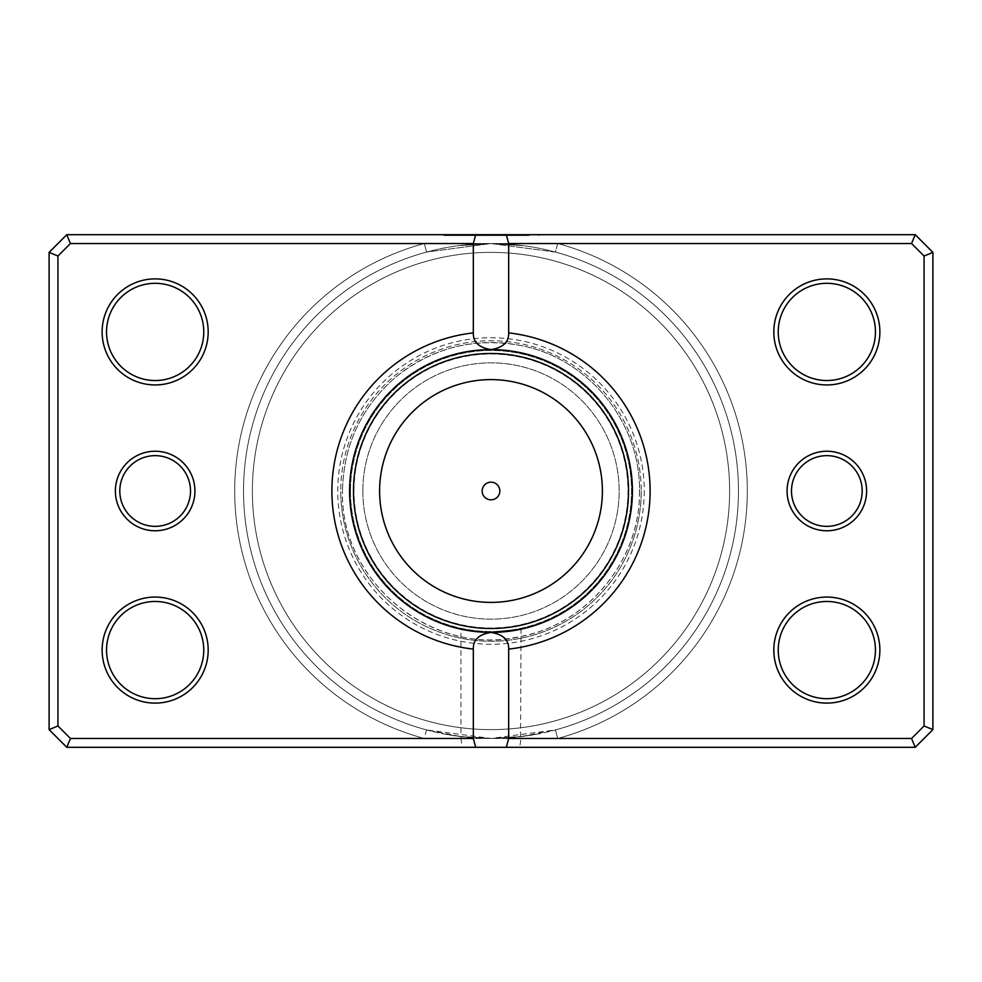 <?xml version="1.0" encoding="UTF-8"?>
<svg xmlns="http://www.w3.org/2000/svg" width="982" height="982" viewBox="0 0 982 982"><rect width="100%" height="100%" fill="white"/><g stroke="black" fill="none" stroke-linecap="round" stroke-linejoin="round"><path stroke-width="0.74" stroke-dasharray="4.91 3.68" d="M462.277 747.302L66.776 747.302L49.1 729.626L49.1 252.374L49.1 729.626L66.776 747.302L915.224 747.302L932.9 729.626L932.9 252.374L915.224 234.698L66.776 234.698L70.434 243.536L57.938 256.032L70.434 243.536L424.273 243.536L426.581 252.067L491 243.536L557.727 243.536L70.434 243.536L911.566 243.536L924.062 256.032L924.062 725.968L911.566 738.464L924.062 725.968L924.062 256.032L911.566 243.536L557.727 243.536L555.419 252.067L491 243.536L426.581 252.067A247.464 247.464 0 0 0 243.536 491A247.464 247.464 0 0 1 491 243.536A247.464 247.464 0 0 1 738.464 491A247.464 247.464 0 0 0 555.419 252.067A247.464 247.464 0 0 1 491 738.464A247.464 247.464 0 0 1 243.536 491A247.464 247.464 0 0 0 426.581 729.933L461.442 736.696L460.951 738.464L462.277 747.302L519.723 747.302L521.049 738.464L911.566 738.464L915.224 747.302L519.723 747.302M866.615 491A39.771 39.771 0 0 1 826.844 530.771A39.771 39.771 0 0 1 787.073 491A39.771 39.771 0 0 0 826.844 530.771A39.771 39.771 0 0 0 866.615 491A39.771 39.771 0 0 0 826.844 451.229A39.771 39.771 0 0 0 787.073 491A39.771 39.771 0 0 1 826.844 451.229A39.771 39.771 0 0 1 866.615 491A39.771 39.771 0 0 0 826.844 451.229A39.771 39.771 0 0 0 787.073 491A39.771 39.771 0 0 0 826.844 530.771A39.771 39.771 0 0 0 866.615 491M791.492 491A35.352 35.352 0 0 0 826.844 526.352A35.352 35.352 0 0 0 862.196 491A35.352 35.352 0 0 1 826.844 526.352A35.352 35.352 0 0 1 791.492 491A35.352 35.352 0 0 1 826.844 455.648A35.352 35.352 0 0 1 862.196 491A35.352 35.352 0 0 0 826.844 455.648A35.352 35.352 0 0 0 791.492 491A35.352 35.352 0 0 1 826.844 455.648A35.352 35.352 0 0 1 862.196 491A35.352 35.352 0 0 1 826.844 526.352A35.352 35.352 0 0 1 791.492 491M194.927 491A39.771 39.771 0 0 1 155.156 530.771A39.771 39.771 0 0 1 115.385 491A39.771 39.771 0 0 0 155.156 530.771A39.771 39.771 0 0 0 194.927 491A39.771 39.771 0 0 0 155.156 451.229A39.771 39.771 0 0 0 115.385 491A39.771 39.771 0 0 1 155.156 451.229A39.771 39.771 0 0 1 194.927 491A39.771 39.771 0 0 0 155.156 451.229A39.771 39.771 0 0 0 115.385 491A39.771 39.771 0 0 0 155.156 530.771A39.771 39.771 0 0 0 194.927 491M119.804 491A35.352 35.352 0 0 0 155.156 526.352A35.352 35.352 0 0 0 190.508 491A35.352 35.352 0 0 1 155.156 526.352A35.352 35.352 0 0 1 119.804 491A35.352 35.352 0 0 1 155.156 455.648A35.352 35.352 0 0 1 190.508 491A35.352 35.352 0 0 0 155.156 455.648A35.352 35.352 0 0 0 119.804 491A35.352 35.352 0 0 1 155.156 455.648A35.352 35.352 0 0 1 190.508 491A35.352 35.352 0 0 1 155.156 526.352A35.352 35.352 0 0 1 119.804 491M444.429 734.045L461.442 736.696L491 738.464L520.558 736.696L555.419 729.933A247.464 247.464 0 0 0 491 243.536A247.464 247.464 0 0 0 243.536 491A247.464 247.464 0 0 1 426.581 252.067A247.464 247.464 0 0 0 491 738.464A247.464 247.464 0 0 0 738.464 491A247.464 247.464 0 0 1 555.419 729.933L491 738.464L426.581 729.933A247.464 247.464 0 0 1 243.536 491A247.464 247.464 0 0 0 426.581 729.933L424.273 738.464L460.951 738.464L460.951 629.18M484.752 632.273L491 632.408C452.223 628.91 452.223 628.91 491 632.408L496.917 632.285M473.925 631.377L479.474 631.942M208.184 331.916A53.028 53.028 0 0 1 155.156 384.944A53.028 53.028 0 0 1 102.128 331.916A53.028 53.028 0 0 0 155.156 384.944A53.028 53.028 0 0 0 208.184 331.916A53.028 53.028 0 0 0 155.156 278.888A53.028 53.028 0 0 0 102.128 331.916A53.028 53.028 0 0 1 155.156 278.888A53.028 53.028 0 0 1 208.184 331.916A53.028 53.028 0 0 0 155.156 278.888A53.028 53.028 0 0 0 102.128 331.916A53.028 53.028 0 0 0 155.156 384.944A53.028 53.028 0 0 0 208.184 331.916M106.547 331.916A48.609 48.609 0 0 0 155.156 380.525A48.609 48.609 0 0 0 203.765 331.916A48.609 48.609 0 0 1 155.156 380.525A48.609 48.609 0 0 1 106.547 331.916A48.609 48.609 0 0 1 155.156 283.307A48.609 48.609 0 0 1 203.765 331.916A48.609 48.609 0 0 0 155.156 283.307A48.609 48.609 0 0 0 106.547 331.916A48.609 48.609 0 0 1 155.156 283.307A48.609 48.609 0 0 1 203.765 331.916A48.609 48.609 0 0 1 155.156 380.525A48.609 48.609 0 0 1 106.547 331.916M208.184 650.084A53.028 53.028 0 0 1 155.156 703.112A53.028 53.028 0 0 1 102.128 650.084A53.028 53.028 0 0 0 155.156 703.112A53.028 53.028 0 0 0 208.184 650.084A53.028 53.028 0 0 0 155.156 597.056A53.028 53.028 0 0 0 102.128 650.084A53.028 53.028 0 0 1 155.156 597.056A53.028 53.028 0 0 1 208.184 650.084A53.028 53.028 0 0 0 155.156 597.056A53.028 53.028 0 0 0 102.128 650.084A53.028 53.028 0 0 0 155.156 703.112A53.028 53.028 0 0 0 208.184 650.084M106.547 650.084A48.609 48.609 0 0 0 155.156 698.693A48.609 48.609 0 0 0 203.765 650.084A48.609 48.609 0 0 1 155.156 698.693A48.609 48.609 0 0 1 106.547 650.084A48.609 48.609 0 0 1 155.156 601.475A48.609 48.609 0 0 1 203.765 650.084A48.609 48.609 0 0 0 155.156 601.475A48.609 48.609 0 0 0 106.547 650.084A48.609 48.609 0 0 1 155.156 601.475A48.609 48.609 0 0 1 203.765 650.084A48.609 48.609 0 0 1 155.156 698.693A48.609 48.609 0 0 1 106.547 650.084M879.872 331.916A53.028 53.028 0 0 1 826.844 384.944A53.028 53.028 0 0 1 773.816 331.916A53.028 53.028 0 0 0 826.844 384.944A53.028 53.028 0 0 0 879.872 331.916A53.028 53.028 0 0 0 826.844 278.888A53.028 53.028 0 0 0 773.816 331.916A53.028 53.028 0 0 1 826.844 278.888A53.028 53.028 0 0 1 879.872 331.916A53.028 53.028 0 0 0 826.844 278.888A53.028 53.028 0 0 0 773.816 331.916A53.028 53.028 0 0 0 826.844 384.944A53.028 53.028 0 0 0 879.872 331.916M778.235 331.916A48.609 48.609 0 0 0 826.844 380.525A48.609 48.609 0 0 0 875.453 331.916A48.609 48.609 0 0 1 826.844 380.525A48.609 48.609 0 0 1 778.235 331.916A48.609 48.609 0 0 1 826.844 283.307A48.609 48.609 0 0 1 875.453 331.916A48.609 48.609 0 0 0 826.844 283.307A48.609 48.609 0 0 0 778.235 331.916A48.609 48.609 0 0 1 826.844 283.307A48.609 48.609 0 0 1 875.453 331.916A48.609 48.609 0 0 1 826.844 380.525A48.609 48.609 0 0 1 778.235 331.916M879.872 650.084A53.028 53.028 0 0 1 826.844 703.112A53.028 53.028 0 0 1 773.816 650.084A53.028 53.028 0 0 0 826.844 703.112A53.028 53.028 0 0 0 879.872 650.084A53.028 53.028 0 0 0 826.844 597.056A53.028 53.028 0 0 0 773.816 650.084A53.028 53.028 0 0 1 826.844 597.056A53.028 53.028 0 0 1 879.872 650.084A53.028 53.028 0 0 0 826.844 597.056A53.028 53.028 0 0 0 773.816 650.084A53.028 53.028 0 0 0 826.844 703.112A53.028 53.028 0 0 0 879.872 650.084M778.235 650.084A48.609 48.609 0 0 0 826.844 698.693A48.609 48.609 0 0 0 875.453 650.084A48.609 48.609 0 0 1 826.844 698.693A48.609 48.609 0 0 1 778.235 650.084A48.609 48.609 0 0 1 826.844 601.475A48.609 48.609 0 0 1 875.453 650.084A48.609 48.609 0 0 0 826.844 601.475A48.609 48.609 0 0 0 778.235 650.084A48.609 48.609 0 0 1 826.844 601.475A48.609 48.609 0 0 1 875.453 650.084A48.609 48.609 0 0 1 826.844 698.693A48.609 48.609 0 0 1 778.235 650.084M641.246 491A150.246 150.246 0 0 1 491 641.246A150.246 150.246 0 0 1 340.754 491A150.246 150.246 0 0 0 491 641.246A150.246 150.246 0 0 0 641.246 491A150.246 150.246 0 0 0 491 340.754A150.246 150.246 0 0 0 340.754 491A150.246 150.246 0 0 1 491 340.754A150.246 150.246 0 0 1 641.246 491M349.592 491A141.408 141.408 0 0 0 491 632.408A141.408 141.408 0 0 0 632.408 491A141.408 141.408 0 0 1 491 632.408A141.408 141.408 0 0 1 349.592 491A141.408 141.408 0 0 1 491 349.592A141.408 141.408 0 0 1 632.408 491A141.408 141.408 0 0 0 491 349.592A141.408 141.408 0 0 0 349.592 491A141.408 141.408 0 0 1 491 349.592A141.408 141.408 0 0 1 632.408 491A141.408 141.408 0 0 1 491 632.408A141.408 141.408 0 0 1 349.592 491A141.408 141.408 0 0 1 491 349.592A141.408 141.408 0 0 1 632.408 491A141.408 141.408 0 0 1 491 632.408A141.408 141.408 0 0 1 349.592 491A141.408 141.408 0 0 1 491 349.592A141.408 141.408 0 0 1 632.408 491A141.408 141.408 0 0 1 491 632.408A141.408 141.408 0 0 1 349.592 491A141.408 141.408 0 0 1 491 349.592A141.408 141.408 0 0 1 632.408 491A141.408 141.408 0 0 1 491 632.408A141.408 141.408 0 0 1 349.592 491A141.408 141.408 0 0 0 491 632.408A141.408 141.408 0 0 0 632.408 491A141.408 141.408 0 0 1 491 632.408A141.408 141.408 0 0 1 349.592 491A141.408 141.408 0 0 0 491 632.408A141.408 141.408 0 0 0 632.408 491A141.408 141.408 0 0 0 491 349.592A141.408 141.408 0 0 0 349.592 491A141.408 141.408 0 0 0 491 632.408A141.408 141.408 0 0 0 632.408 491A141.408 141.408 0 0 0 491 349.592A141.408 141.408 0 0 0 349.592 491A141.408 141.408 0 0 0 491 632.408A141.408 141.408 0 0 0 632.408 491A141.408 141.408 0 0 0 491 349.592A141.408 141.408 0 0 0 349.592 491A141.408 141.408 0 0 1 491 349.592A141.408 141.408 0 0 1 632.408 491A141.408 141.408 0 0 0 491 349.592A141.408 141.408 0 0 0 349.592 491M729.626 491A238.626 238.626 0 0 0 491 252.374A238.626 238.626 0 0 0 252.374 491A238.626 238.626 0 0 0 491 729.626A238.626 238.626 0 0 0 729.626 491A238.626 238.626 0 0 1 491 729.626A238.626 238.626 0 0 1 252.374 491A238.626 238.626 0 0 1 491 252.374A238.626 238.626 0 0 1 729.626 491M502.514 631.942L507.719 631.414M537.571 734.045L520.558 736.696L521.049 629.18L518.754 629.658M57.938 725.968L49.1 729.626L57.938 725.968L57.938 256.032L70.434 243.536L66.776 234.698L49.1 252.374L66.776 234.698L915.224 234.698L932.9 252.374L932.9 729.626L915.224 747.302L911.566 738.464L70.434 738.464L424.273 738.464L70.434 738.464L57.938 725.968L70.434 738.464L66.776 747.302L70.434 738.464L57.938 725.968L57.938 256.032L57.938 725.968L49.1 729.626L66.776 747.302L915.224 747.302L932.9 729.626L924.062 725.968L911.566 738.464L557.727 738.464L555.419 729.933A247.464 247.464 0 0 0 738.464 491M57.938 256.032L49.1 252.374L57.938 256.032L49.1 252.374L49.1 729.626M932.9 729.626L924.062 725.968L932.9 729.626L932.9 252.374L915.224 234.698L911.566 243.536L915.224 234.698L66.776 234.698L49.1 252.374M932.9 252.374L924.062 256.032L932.9 252.374L924.062 256.032L924.062 725.968M482.162 491A8.838 8.838 0 0 0 491 499.838A8.838 8.838 0 0 0 499.838 491A8.838 8.838 0 0 0 491 482.162A8.838 8.838 0 0 0 482.162 491M362.849 491A128.151 128.151 0 0 1 491 362.849A128.151 128.151 0 0 1 619.151 491A128.151 128.151 0 0 1 491 619.151A128.151 128.151 0 0 1 362.849 491A128.151 128.151 0 0 1 491 362.849A128.151 128.151 0 0 1 619.151 491A128.151 128.151 0 0 1 491 619.151A128.151 128.151 0 0 1 362.849 491M350.476 491A140.524 140.524 0 0 1 491 350.476A140.524 140.524 0 0 1 631.524 491A140.524 140.524 0 0 1 491 631.524A140.524 140.524 0 0 1 350.476 491A140.524 140.524 0 0 1 491 350.476A140.524 140.524 0 0 1 631.524 491A140.524 140.524 0 0 1 491 631.524A140.524 140.524 0 0 1 350.476 491M354.011 491A136.989 136.989 0 0 1 491 354.011A136.989 136.989 0 0 1 627.989 491A136.989 136.989 0 0 1 491 627.989A136.989 136.989 0 0 1 354.011 491M521.258 235.582L491.282 235.582L529.237 235.582L521.258 235.582L521.258 234.698L529.237 234.698L491.282 234.698L521.258 234.698M486.544 235.582L486.544 234.698L443.852 234.698L491.282 234.698L453.34 234.698L486.544 234.698L486.544 235.582L477.056 235.582L477.056 234.698L477.056 235.582L453.34 235.582L491.282 235.582L443.852 235.582L486.544 235.582M521.307 235.582L496.033 235.582L496.033 234.698L521.307 234.698L496.033 234.698L496.033 235.582L521.307 235.582L521.307 234.698M514.998 235.582L524.486 235.582L510.259 235.582L514.998 235.582L514.998 234.698L510.259 234.698L524.486 234.698L514.998 234.698M555.419 729.933L557.727 738.464A256.302 256.302 0 0 0 557.727 243.536A256.302 256.302 0 0 1 557.727 738.464L424.273 738.464A256.302 256.302 0 0 1 424.273 243.536L426.581 252.067M644.253 491A153.253 153.253 0 0 1 491 644.253A153.253 153.253 0 0 1 337.747 491A153.253 153.253 0 0 1 491 337.747A153.253 153.253 0 0 1 644.253 491M426.581 729.933L424.273 738.464A256.302 256.302 0 0 1 424.273 243.536L491 243.536L555.419 252.067L557.727 243.536L911.566 243.536L924.062 256.032M915.224 234.698L911.566 243.536M66.776 234.698L70.434 243.536M911.566 738.464L915.224 747.302M70.434 738.464L66.776 747.302M505.521 235.582L505.521 234.698L505.521 235.582M524.486 235.582L524.486 234.698M514.556 235.582L514.556 234.698M528.009 235.582L528.009 234.698M458.606 245.66L491 243.536L523.394 245.66L491 243.536L458.606 245.66M529.237 235.582L529.237 234.698M443.852 235.582L443.852 234.698M639.478 491C640.681 558.635 589.654 622.33 523.394 635.906C434.707 658.971 339.355 582.596 342.522 491C339.711 579.024 427.722 654.196 514.224 637.649C584.511 627.952 640.902 561.925 639.478 491C640.73 422.542 588.402 358.258 521.111 345.603C473.925 336.936 431.749 347.763 394.568 378.095C360.738 408.131 343.393 445.767 342.522 491C343.393 445.767 360.738 408.131 394.568 378.095C412.047 363.254 431.884 352.955 454.077 347.186C476.295 341.552 498.647 341.024 521.111 345.603C588.402 358.258 640.73 422.542 639.478 491M523.394 736.34L491 738.464L458.606 736.34M538.713 235.582L538.713 234.698M453.34 235.582L453.34 234.698"/><path stroke-width="1.47" d="M460.951 629.18L473.925 631.377M479.474 631.942L484.752 632.273M496.917 632.285L502.514 631.942M507.719 631.414L512.187 630.812M512.26 630.8L521.049 629.18M518.754 629.658L491 632.408A141.408 141.408 0 0 0 632.408 491A141.408 141.408 0 0 0 491 349.592C503.042 347.677 508.934 342.117 508.676 332.898A159.084 159.084 0 0 1 508.676 649.102L508.676 738.464L911.566 738.464L924.062 725.968L924.062 256.032L911.566 243.536L508.676 243.536L508.676 332.898M482.162 491A8.838 8.838 0 0 0 491 499.838A8.838 8.838 0 0 0 499.838 491A8.838 8.838 0 0 0 491 482.162A8.838 8.838 0 0 0 482.162 491M866.615 491A39.771 39.771 0 0 1 826.844 530.771A39.771 39.771 0 0 1 787.073 491A39.771 39.771 0 0 1 826.844 451.229A39.771 39.771 0 0 1 866.615 491M791.492 491A35.352 35.352 0 0 0 826.844 526.352A35.352 35.352 0 0 0 862.196 491A35.352 35.352 0 0 0 826.844 455.648A35.352 35.352 0 0 0 791.492 491M194.927 491A39.771 39.771 0 0 1 155.156 530.771A39.771 39.771 0 0 1 115.385 491A39.771 39.771 0 0 1 155.156 451.229A39.771 39.771 0 0 1 194.927 491M119.804 491A35.352 35.352 0 0 0 155.156 526.352A35.352 35.352 0 0 0 190.508 491A35.352 35.352 0 0 0 155.156 455.648A35.352 35.352 0 0 0 119.804 491M208.184 331.916A53.028 53.028 0 0 1 155.156 384.944A53.028 53.028 0 0 1 102.128 331.916A53.028 53.028 0 0 1 155.156 278.888A53.028 53.028 0 0 1 208.184 331.916M106.547 331.916A48.609 48.609 0 0 0 155.156 380.525A48.609 48.609 0 0 0 203.765 331.916A48.609 48.609 0 0 0 155.156 283.307A48.609 48.609 0 0 0 106.547 331.916M879.872 331.916A53.028 53.028 0 0 1 826.844 384.944A53.028 53.028 0 0 1 773.816 331.916A53.028 53.028 0 0 1 826.844 278.888A53.028 53.028 0 0 1 879.872 331.916M778.235 331.916A48.609 48.609 0 0 0 826.844 380.525A48.609 48.609 0 0 0 875.453 331.916A48.609 48.609 0 0 0 826.844 283.307A48.609 48.609 0 0 0 778.235 331.916M879.872 650.084A53.028 53.028 0 0 1 826.844 703.112A53.028 53.028 0 0 1 773.816 650.084A53.028 53.028 0 0 1 826.844 597.056A53.028 53.028 0 0 1 879.872 650.084M778.235 650.084A48.609 48.609 0 0 0 826.844 698.693A48.609 48.609 0 0 0 875.453 650.084A48.609 48.609 0 0 0 826.844 601.475A48.609 48.609 0 0 0 778.235 650.084M208.184 650.084A53.028 53.028 0 0 1 155.156 703.112A53.028 53.028 0 0 1 102.128 650.084A53.028 53.028 0 0 1 155.156 597.056A53.028 53.028 0 0 1 208.184 650.084M106.547 650.084A48.609 48.609 0 0 0 155.156 698.693A48.609 48.609 0 0 0 203.765 650.084A48.609 48.609 0 0 0 155.156 601.475A48.609 48.609 0 0 0 106.547 650.084M473.324 332.898C473.054 342.092 478.946 347.653 491 349.592A141.408 141.408 0 0 0 349.592 491A141.408 141.408 0 0 0 491 632.408C478.958 634.323 473.066 639.883 473.324 649.102A159.084 159.084 0 0 1 473.324 332.898L473.324 243.536L70.434 243.536L57.938 256.032L57.938 725.968L70.434 738.464L473.324 738.464L473.324 649.102M473.324 738.464L475.693 747.302L66.776 747.302L49.1 729.626L49.1 252.374L66.776 234.698L915.224 234.698L932.9 252.374L932.9 729.626L915.224 747.302L506.307 747.302L508.676 738.464M475.693 747.302L506.307 747.302M508.676 649.102C508.946 639.908 503.054 634.347 491 632.408M475.693 234.698L473.324 243.536M508.676 243.536L506.307 234.698M911.566 738.464L915.224 747.302M924.062 725.968L932.9 729.626M924.062 256.032L932.9 252.374M911.566 243.536L915.224 234.698M66.776 747.302L70.434 738.464M49.1 729.626L57.938 725.968M49.1 252.374L57.938 256.032M66.776 234.698L70.434 243.536M602.396 491A111.396 111.396 0 0 0 491 379.604A111.396 111.396 0 0 0 379.604 491A111.396 111.396 0 0 0 491 602.396A111.396 111.396 0 0 0 602.396 491M353.483 491A137.517 137.517 0 0 1 491 353.483A137.517 137.517 0 0 1 628.517 491A137.517 137.517 0 0 1 491 628.517A137.517 137.517 0 0 1 353.483 491"/></g></svg>
